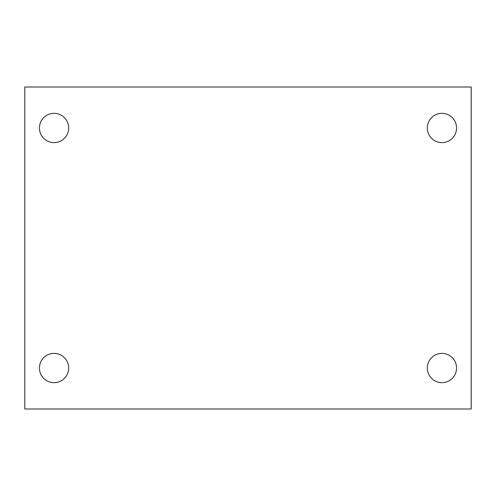<?xml version="1.0" encoding="UTF-8"?>
<svg xmlns="http://www.w3.org/2000/svg" width="496" height="496" viewBox="0 0 496 496"><rect width="100%" height="100%" fill="white"/><g stroke="black" fill="none" stroke-linecap="round" stroke-linejoin="round"><path stroke-width="0.74" d="M24.8 87.005L471.2 87.005L471.2 408.995L24.8 408.995L24.8 87.005M54.07 353.381A14.638 14.638 0 0 1 68.708 368.013A14.638 14.638 0 0 1 54.07 382.652A14.638 14.638 0 0 1 39.438 368.013A14.638 14.638 0 0 1 54.07 353.381M441.93 353.381A14.638 14.638 0 0 1 456.562 368.013A14.638 14.638 0 0 1 441.93 382.652A14.638 14.638 0 0 1 427.292 368.013A14.638 14.638 0 0 1 441.93 353.381M441.93 113.348A14.638 14.638 0 0 1 456.562 127.987A14.638 14.638 0 0 1 441.93 142.619A14.638 14.638 0 0 1 427.292 127.987A14.638 14.638 0 0 1 441.93 113.348M54.07 113.348A14.638 14.638 0 0 1 68.708 127.987A14.638 14.638 0 0 1 54.07 142.619A14.638 14.638 0 0 1 39.438 127.987A14.638 14.638 0 0 1 54.07 113.348"/></g></svg>
